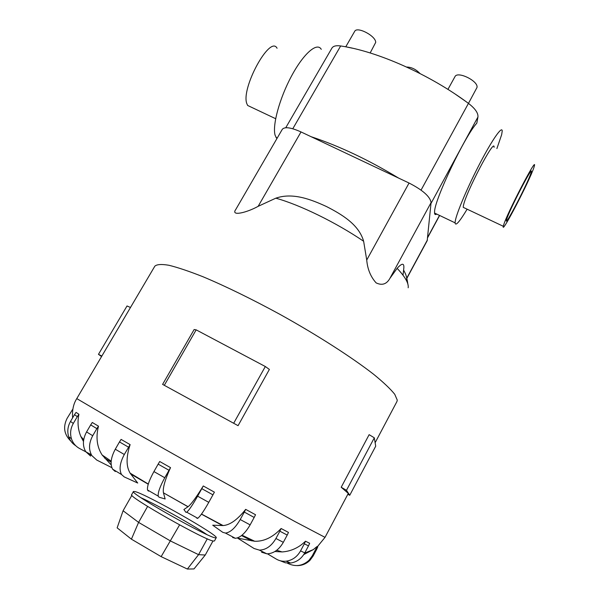 <?xml version="1.0" encoding="UTF-8"?>
<svg xmlns="http://www.w3.org/2000/svg" width="599" height="599" viewBox="0 0 599 599"><rect width="100%" height="100%" fill="white"/><g stroke="black" fill="none" stroke-linecap="round" stroke-linejoin="round"><path stroke-width="0.9" d="M406.639 67.043C411.446 67.118 415.886 69.267 419.959 73.497M321.266 49.335C317.141 41.84 303.656 53.408 291.578 75.946C279.471 98.393 272.178 125.573 275.136 135.337L276.873 138.661M506.679 219.264C509.352 210.047 533.342 163.871 531.298 171.868L530.849 173.403C527.322 184.148 504.635 227.695 506.395 220.305L506.679 219.264M464.375 207.89L463.214 207.336L463.364 206.041C464.996 194.136 495.096 136.602 494.07 147.302M503.632 225.052L503.295 226.28C501.138 235.422 529.306 181.385 533.836 167.727L534.428 165.721C537.026 155.635 506.829 213.783 503.632 225.052M251.318 107.199L247.657 105.469L246.893 103.807C240.528 88.727 270.089 34.465 277.067 48.257M436.708 214.075C435.406 214.944 434.679 214.607 434.545 213.042L434.604 211.305C434.919 198.943 465.168 135.479 476.804 123.184L477.935 117.03C478.346 113.114 475.187 108.569 468.448 103.38C429.797 74.538 377.333 51.282 340.666 45.958C336.121 45.314 333.209 46.033 331.913 48.107L285.753 127.737M467.13 209.186C459.478 221.915 455.465 226.459 455.075 222.835L455.255 221.151C456.558 213.079 467.834 186.469 480.151 162.913C492.475 139.275 502.351 125.333 502.209 131.144L501.64 134.723L496.893 148.589M345.75 46.827L354.653 31.403C356.944 26.012 376.037 36.007 375.693 42.424L370.16 52.959M447.925 89.393L454.955 76.672C457.419 70.697 478.728 81.157 476.984 87.506L468.463 103.387M403.015 275.196L403.696 269.258C404.542 262.909 402.348 262.602 397.122 268.345L389.867 278.43C386.617 284.218 382.035 285.701 376.127 282.885C370.654 276.798 367.516 269.176 366.73 260.026L363.63 241.255C358.898 224.408 341.52 214.277 326.567 206.58C311.225 199.519 292.791 192.257 275.825 198.179L258.147 206.333C246.818 212.645 230.518 216.613 235.751 209.523L282.271 129.354C284.615 126.546 290.867 127.407 301.02 131.937L258.147 206.333M375.131 442.728L396.95 401.51L397.279 400.139L394.741 394.292C390.511 388.998 383.502 382.364 373.731 374.368C352.017 357.431 317.425 335.178 280.175 314.482C252.246 299.245 225.314 286.105 203.068 276.775C189.232 271.295 177.836 267.461 168.896 265.267C161.513 264.032 156.826 264.339 154.827 266.188L76.769 398.605L118.377 423.029L195.109 466.299L294.805 521.474L325.025 537.355L317.238 546.88L317.807 546.775L316.714 549.268L315.853 549.088L312.251 555.887L309.077 560.23C302.54 566.122 295.367 567.133 287.55 563.27L287.228 563.082M237.608 538.127L254.68 541.256C263.979 541.563 272.785 537.31 281.118 528.505L288.471 532.406L287.221 535.072L279.853 531.193L275.922 538.501C271.489 546.056 265.963 549.927 259.36 550.114L254.096 548.519L237.608 538.127M212.72 525.203L223.098 525.563C229.971 525.083 237.496 519.685 245.665 509.367L255.533 514.736L254.178 517.439L244.302 512.078L240.221 519.535C235.355 527.884 230.443 532.406 225.479 533.088L222.768 532.331L212.72 525.203M183.9 509.517L188.079 506.702C191.156 504.336 196.217 497.425 203.271 485.969L214.397 492.153L212.937 494.849L201.796 488.664L197.618 496.174C192.676 504.89 189.052 510.228 186.731 512.19L185.922 512.317L183.9 509.517M163.482 492.977L165.144 498.967L159.079 497.222L158.218 496.129C157.814 492.61 160 486.478 164.77 477.74L170.535 467.624C164.965 479.829 162.599 488.23 163.445 492.827L188.004 506.754M130.724 473.981L137.725 483.041L124.203 476.901L121.537 474.535C118.939 469.519 119.86 462.84 124.307 454.499L130.125 444.615C126.082 456.917 126.082 466.434 130.133 473.15L130.724 473.981L148.245 484.232M111.848 467.654L96.731 460.047L91.842 455.584C88.51 449.669 88.809 443.05 92.725 435.72L96.858 428.622L90.681 424.901L92.291 422.482L98.483 426.174C95.705 437.33 96.926 446.936 102.144 455.008L111.197 464.914M215.46 537.85C208.609 537.939 128.695 492.715 133.457 491.487L135.104 491.584C146.733 494.415 219.114 535.551 216.232 537.745L215.46 537.85M269.378 369.426L238.073 425.672L162.599 384.386L194.136 329.532L196.165 329.854L230.473 348.041L265.32 366.521L269.378 369.426M325.025 537.355L348.304 493.396L341.198 487.249L369.134 434.664L374.308 437.809L375.708 446.195L349.734 495.283L347.824 494.295M216.232 537.745L214.472 540.942L213.693 541.069C206.737 541.331 126.786 496.062 131.653 494.654L133.457 491.487M91.355 454.761L79.547 448.486C75.616 446.337 72.921 443.103 71.461 438.797C69.888 433.564 70.51 428.435 73.325 423.426L77.331 416.604L74.471 414.71L76.058 412.397L78.933 414.268C77.286 421.973 77.915 429.348 80.805 436.394L83.471 441.463M128.515 447.176L119.478 441.935L121.088 439.396L130.125 444.615M168.985 470.267L158.151 464.135L159.708 461.507L170.535 467.624M274.911 551.507L282.136 551.941C291.009 551.305 298.796 547.726 305.497 541.211L309.661 543.271L308.492 545.869L304.322 543.825L300.556 550.893C297.194 556.815 292.417 560.237 286.225 561.173C282.653 561.562 279.344 560.874 276.304 559.092L267.461 553.828M303.775 554.554L313.292 549.62L316.961 546.573L317.238 546.88M406.055 279.823L427.192 240.678L431.07 202.597C430.224 196.697 422.887 190.168 409.057 183.024L301.02 131.937M147.609 506.425L138.594 522.388L170.595 541.032L198.561 554.659L205.262 555.026L193.994 568.93L187.367 569.05L161.146 556.636L131.413 539.175L117.142 527.846L123.087 510.745L138.594 522.388L131.413 539.175M179.588 524.896L161.146 556.636M207.291 538.801L198.561 554.659L187.367 569.05M213.004 540.934L205.262 555.026M131.877 495.298L123.087 510.745M341.198 487.249L346.484 490.304L349.734 495.283M346.484 490.304L374.308 437.809M101.568 356.54L98.468 354.338L101.852 356.053M130.485 307.474L127.025 305.969L98.468 354.338M162.599 384.386L238.073 425.672M233.812 423.021L265.32 366.521M164.44 385.075L196.165 329.854M70.899 441.171C64.093 434.582 62.828 426.99 67.095 418.379L72.494 409.611M74.471 414.71L70.502 421.456C67.717 426.413 67.103 431.482 68.66 436.671C69.971 440.579 72.352 443.604 75.788 445.761M77.331 416.604L78.933 414.268M90.681 424.901L86.57 431.931C82.684 439.194 82.4 445.768 85.717 451.639L90.599 456.086M96.858 428.622L98.483 426.174M119.478 441.935L115.285 449.213C110.86 457.501 109.961 464.15 112.605 469.167L115.3 471.548M158.151 464.135L153.928 471.578C149.158 480.286 147.025 486.425 147.511 489.989L148.425 491.105M203.271 485.969L201.796 488.664M196.921 518.382L197.782 518.285C200.193 516.375 203.855 511.059 208.774 502.351L212.937 494.849M245.665 509.367L244.302 512.078M232.622 537.52L235.377 538.306C240.379 537.662 245.298 533.185 250.135 524.874L254.178 517.439M281.118 528.505L279.853 531.193M261.598 552.226L266.862 553.82C273.451 553.656 278.939 549.822 283.334 542.32L287.221 535.072M305.497 541.211L304.322 543.825M280.729 560.971L285.461 562.82L290.582 563.038C296.715 562.117 301.447 558.732 304.771 552.87L308.492 545.869M316.961 546.573L315.853 549.088M296.924 565.606C301.978 565.658 306.344 563.884 310.005 560.282L313.15 555.984L316.714 549.268M141.237 497.866C157.619 505.227 191.867 524.365 206.722 534.458M311.046 136.677C339.236 146.021 368.422 159.821 398.59 178.075M455.861 94.537L466.044 101.62M346.986 47.059L352.422 48.197M408.181 287.79L408.248 287.086C408.443 282.653 404.729 276.401 397.122 268.345M363.63 241.255C335.904 222.401 299.844 204.813 275.825 198.179M251.932 540.904L241.532 535.581M222.499 525.555L201.436 514.159M111.107 462.158L104.743 458.205M73.325 423.426L70.502 421.456M92.725 435.72L86.57 431.931M124.307 454.499L115.285 449.213M164.77 477.74L153.928 471.578M208.774 502.351L197.618 496.174M250.135 524.874L240.221 519.535M283.334 542.32L275.922 538.501M304.771 552.87L300.556 550.893M313.15 555.984L312.251 555.887M431.07 202.597L389.867 278.43M409.057 183.024L366.73 260.026M427.416 239.929L407.342 277.09M292.784 128.763L340.666 45.958M427.679 237.264L439.486 215.4M430.981 203.473L477.935 117.03M421.052 190.108L468.448 103.38M530.759 171.621L531.298 171.868M503.295 226.28L463.214 207.336M76.762 398.612C73.422 403.868 72.045 410.285 72.621 417.855M80.805 436.394L83.695 439.711M102.144 455.008L111.182 461.163M130.133 473.15L148.305 484.037M163.445 492.827L188.079 506.702M201.504 514.062L223.098 525.563M242.018 535.184L254.68 541.256M276.686 550.286L282.136 551.949M304.659 553.087L313.292 549.62M71.461 438.797L68.66 436.671M91.842 455.584L85.717 451.639M121.537 474.535L112.605 469.167M158.218 496.129L147.511 489.989M197.782 518.285L186.731 512.19M235.377 538.306L225.479 533.088M266.862 553.82L259.36 550.114M290.582 563.038L286.225 561.173M310.005 560.282L309.077 560.23M407.837 283.993C407.058 278.542 406.092 274.799 404.939 272.747L403.659 270.149M434.545 213.042L455.075 222.835M247.657 105.469L275.645 118.699M275.974 137.441L277.232 138.04M427.641 237.653L439.629 215.468"/></g></svg>
